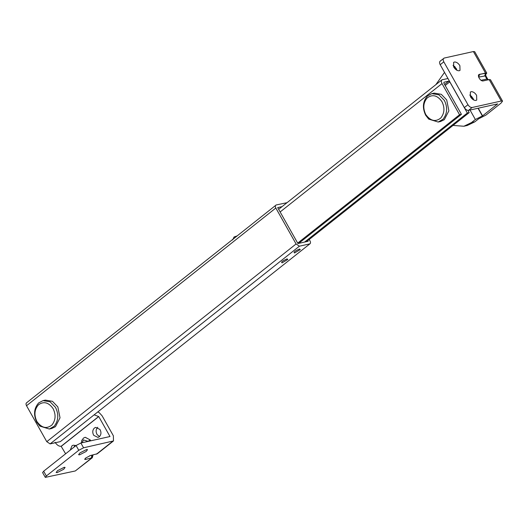 <?xml version="1.0" encoding="UTF-8"?>
<svg xmlns="http://www.w3.org/2000/svg" width="529" height="529" viewBox="0 0 529 529"><rect width="100%" height="100%" fill="white"/><g stroke="black" fill="none" stroke-linecap="round" stroke-linejoin="round"><path stroke-width="0.79" d="M428.721 119.124L425.673 115.249C422.168 107.81 422.777 101.376 427.498 95.947L431.862 93.64L438.971 94.83L444.373 100.424C447.772 107.427 447.329 113.695 443.051 119.243L438.191 122.04L428.721 119.124M431.862 93.64L434.183 93.117L441.292 94.314L446.694 99.908L448.883 110.825L444.314 119.686L440.505 121.518L438.191 122.04M440.816 117.98C435.519 122.212 430.5 121.055 425.759 114.522C422.724 108.075 423.253 102.494 427.339 97.792C432.629 94.069 437.509 95.365 441.966 101.667C444.915 107.737 444.532 113.173 440.816 117.98M39.867 426.116L36.825 422.241C33.314 414.802 33.922 408.368 38.643 402.933L43.008 400.625L50.123 401.815L55.519 407.409C58.917 414.412 58.481 420.687 54.196 426.229L49.336 429.026L39.867 426.116M43.008 400.625L45.329 400.109L52.437 401.299L57.84 406.894L60.028 417.811L55.459 426.678L51.657 428.51L49.336 429.026M51.961 424.966C46.664 429.198 41.646 428.047 36.911 421.507C33.869 415.06 34.398 409.486 38.491 404.778C43.781 401.061 48.655 402.351 53.112 408.659C56.061 414.729 55.677 420.165 51.961 424.966M57.542 470.651L56.14 472.49L57.132 472.622L63.692 469.283L65.1 467.444L64.26 467.286L57.542 470.651M79.985 452.857L78.576 454.695L79.568 454.834L86.128 451.488L87.536 449.65L86.696 449.491L79.985 452.857M73.915 447.217L75.085 445.273M70.304 450.073L71.951 445.821L73.3 445.173L75.892 445.643M99.545 436.57L97.118 434.607C95.617 431.763 95.828 429.323 97.753 427.28M93.752 435.354C92.251 432.51 92.463 430.07 94.387 428.034L95.736 427.386L99.955 429.449C101.456 432.286 101.237 434.726 99.313 436.769L97.971 437.417L93.752 435.354M92.912 454.953L91.411 457.949L85.586 459.43L84.7 459.357L85.758 457.969L90.571 455.476L97.29 453.783L113.49 440.935L113.365 435.79L102.123 415.834L99.227 412.666L97.891 411.979M85.586 459.43L92.304 457.737L93.044 454.927M85.242 437.278L90.3 439.983L90.77 440.809M76.07 445.504L80.877 443.011L83.575 447.792L78.761 450.285L76.07 445.504L43.656 471.207L46.354 475.988L45.296 477.376L75.297 470.962L92.304 457.737M45.296 477.376L42.598 472.595L43.656 471.207M94.248 414.868L98.758 416.574L109.999 436.524L80.877 443.011M83.575 447.792L113.49 440.935M55.076 442.264C56.92 445.094 58.937 446.436 61.133 446.284L65.622 453.789M61.364 446.231L98.758 416.574M46.354 475.988L78.761 450.285M287.075 258.893L287.822 259.455L282.089 262.847C280.76 262.199 282.42 260.876 287.075 258.893M299.54 249.007L300.287 249.569L294.554 252.961C293.225 252.313 294.884 250.991 299.54 249.007M470.46 96.741C472.02 99.201 473.799 100.444 475.802 100.464L476.728 100.087L476.609 95.372C475.148 93.031 473.429 91.788 471.451 91.636L470.341 92.033L470.46 96.741M473.706 99.988L472.992 98.242L469.745 94.995M453.737 67.064C455.297 69.524 457.076 70.76 459.079 70.78L460.005 70.403L459.886 65.695C458.425 63.354 456.706 62.105 454.728 61.959L453.618 62.349L453.737 67.064M456.983 70.311L456.269 68.558L453.022 65.312M453.022 125.426L463.88 126.246L471.491 122.576L475.359 119.508L482.567 115.844L497.65 103.882L468.529 110.369C467.014 110.468 465.619 109.543 464.356 107.585L467.967 104.722C469.236 106.673 470.631 107.605 472.146 107.499L501.267 101.019L489.186 79.581L483.268 80.897C480.378 81.744 476.457 74.787 479.552 74.305L486.753 73.088L485.225 75.098M479.003 74.563L479.552 74.305L478.712 77.3M489.186 79.581L490.469 79.687L502.55 101.118L501.023 103.129L485.939 115.091L478.719 118.76L474.857 121.829L467.246 125.492L463.88 126.246M464.356 107.585L440.194 64.717C439.222 62.693 439.381 61.424 440.657 60.901M467.967 104.722L443.811 61.847C442.839 59.83 442.991 58.554 444.274 58.038L440.108 61.159M444.525 72.394L435.85 84.653M453.538 66.694L454.695 66.376M444.274 58.038L473.389 51.551L474.678 51.657L486.753 73.088M501.267 101.019L502.55 101.118M482.567 115.844L478.262 108.2M473.6 99.935L471.617 96.404M456.877 70.258L454.887 66.727M236.873 236.007L234.083 236.972L232.615 239.961M447.964 78.504L441.913 79.853L278.651 209.325M442.489 79.581C441.146 80.13 440.981 81.459 442.006 83.582L459.562 114.747L461.42 114.337L298.7 243.38M461.42 114.337L443.864 83.172L443.976 82.22L448.731 81.162L449.776 81.856L467.338 113.014L304.611 242.064M467.338 113.014L469.197 112.604L306.47 241.654M459.562 114.747L297.688 243.122M467.953 110.396L469.197 112.604M309.214 239.472L310.001 240.867C310.774 242.48 310.655 243.499 309.63 243.915L299.421 246.19L296.081 243.968L275.827 208.023C275.047 206.403 275.166 205.391 276.191 204.968L287.016 202.693M26.45 402.88L276.191 204.968M60.332 441.622L310.073 243.71L60.332 441.622L50.116 443.897L46.777 441.675L26.523 405.73C25.742 404.11 25.868 403.098 26.886 402.675M307.772 240.622L308.142 241.277L297.933 243.552L277.679 207.606L282.036 206.634M84.673 459.265L85.493 459.265L85.209 458.445M96.397 453.994L97.316 453.505M89.593 455.786L92.165 455.125M91.411 457.949L91.887 455.185M87.893 441.451L90.188 440.009L90.651 440.836M81.406 442.899L81.75 440.498L83.562 438.019L85.182 437.291L90.3 439.983M87.781 441.252L83.43 439.93L82.18 442.72M61.133 446.284L98.533 416.627M96.49 454.16L112.69 441.312M75.297 470.962L91.504 458.114M478.937 74.615L485.344 73.081L485.642 74.675M484.835 75.25L485.748 74.384L485.827 75.786L479.109 77.042M480.967 80.335L486.885 79.019L485.027 75.72L485.344 73.081M487.85 79.879L486.885 79.019L488.842 79.879M443.811 61.847L440.194 64.717M472.146 107.499L468.529 110.369M471.491 122.576L474.857 121.829M482.342 115.897L478.037 108.253M473.224 99.71L471.075 95.901M456.501 70.033L454.471 66.429M475.359 119.508L470.023 110.032M485.47 72.982L473.389 51.551M442.006 83.582L280.132 211.957M449.776 81.856L445.173 85.506M444.585 84.448L448.731 81.162M26.523 405.73L275.827 208.023M46.777 441.675L296.081 243.968M50.116 443.897L299.421 246.19M485.827 75.786L487.685 79.085"/></g></svg>
